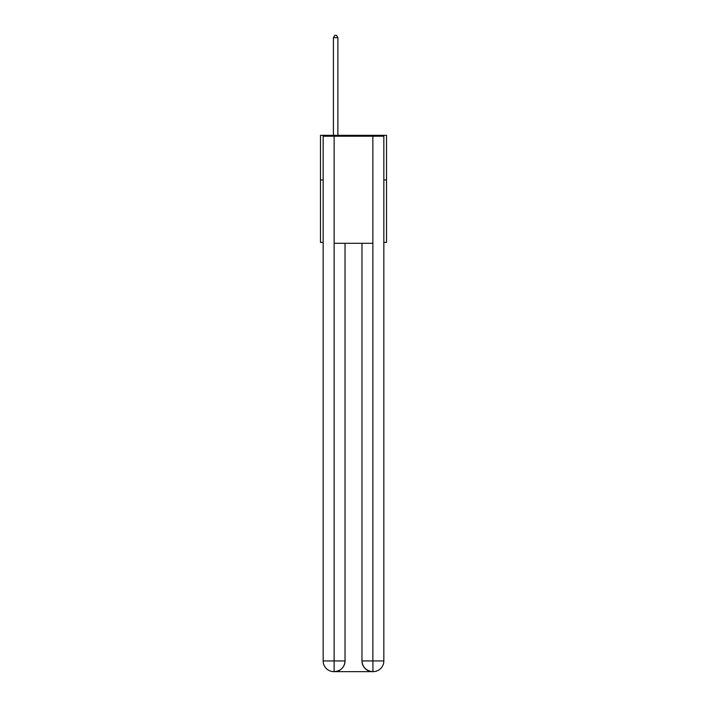 <?xml version="1.0" encoding="UTF-8"?>
<svg xmlns="http://www.w3.org/2000/svg" width="707" height="707" viewBox="0 0 707 707"><rect width="100%" height="100%" fill="white"/><g stroke="black" fill="none" stroke-linecap="round" stroke-linejoin="round"><path stroke-width="1.06" d="M323.161 179.949L320.483 179.949L320.483 135.329L386.517 135.329L386.517 242.413L383.839 242.413M320.483 179.949L320.483 242.413L323.161 242.413M386.517 179.949L383.839 179.949M333.872 671.65A10.711 10.711 0 0 1 323.161 660.939L345.025 660.939L345.025 243.305L345.025 660.939A10.711 10.711 0 0 1 334.314 671.65L333.872 671.65A10.711 10.711 0 0 1 323.161 660.939L323.161 136.221L334.137 136.221L334.137 243.305L372.863 243.305L372.863 136.221L334.137 136.221M372.863 136.221L383.839 136.221L383.839 660.939A10.711 10.711 0 0 1 373.128 671.65L372.686 671.65A10.711 10.711 0 0 1 361.975 660.939L361.975 243.305L361.975 660.939C362.523 667.249 366.093 670.819 372.686 671.65L334.314 671.65C340.933 670.961 344.503 667.39 345.025 660.939M361.975 660.939L372.863 660.939L372.951 671.65M334.137 243.305L334.137 671.65M337.884 135.329L337.884 37.674L333.421 37.674L333.421 135.329M333.421 37.674L334.764 35.35L336.541 35.35L337.884 37.674M372.863 243.305L372.863 660.939L383.839 660.939"/></g></svg>
